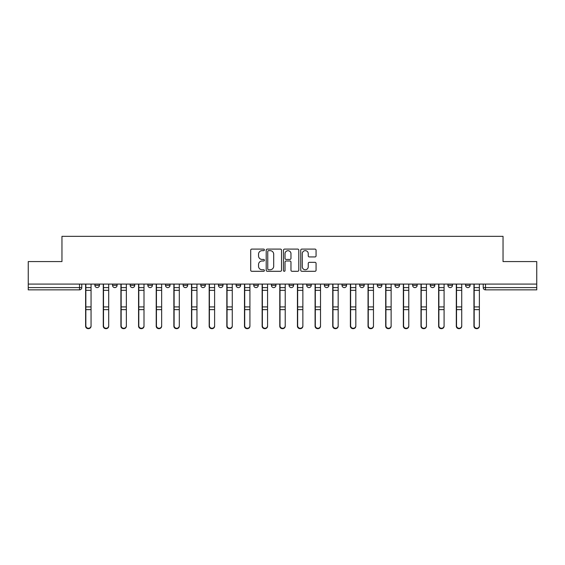 <?xml version="1.0" encoding="UTF-8"?>
<svg xmlns="http://www.w3.org/2000/svg" width="565" height="565" viewBox="0 0 565 565"><rect width="100%" height="100%" fill="white"/><g stroke="black" fill="none" stroke-linecap="round" stroke-linejoin="round"><path stroke-width="0.85" d="M264.399 249.878A0.777 0.777 0 0 0 263.622 249.101L251.821 249.101A1.109 1.109 0 0 0 250.705 250.21L250.705 270.204A1.109 1.109 0 0 0 251.821 271.313L263.622 271.313A0.777 0.777 0 0 0 264.399 270.536A0.777 0.777 0 0 0 263.622 269.759L262.089 269.759A3.552 3.552 0 0 1 258.537 266.207L258.537 264.54A3.552 3.552 0 0 1 262.089 260.988L263.622 260.988A0.777 0.777 0 0 0 264.399 260.211A0.777 0.777 0 0 0 263.622 259.434L262.089 259.434A3.552 3.552 0 0 1 258.537 255.874L258.537 254.215A3.552 3.552 0 0 1 262.089 250.655L263.622 250.655A0.777 0.777 0 0 0 264.399 249.878M447.925 285.332L447.925 284.082L447.925 285.332A2.26 2.26 0 0 0 450.192 287.592A2.26 2.26 0 0 1 447.925 285.332L452.452 285.332A2.26 2.26 0 0 1 450.192 287.592A2.26 2.26 0 0 0 452.452 285.332L452.452 284.082L452.452 285.332M289.061 284.082L289.061 285.332L293.588 285.332A2.26 2.26 0 0 1 291.328 287.592A2.26 2.26 0 0 1 289.061 285.332L289.061 284.082M236.106 284.082L236.106 285.332L240.634 285.332A2.26 2.26 0 0 1 238.374 287.592A2.26 2.26 0 0 1 236.106 285.332L236.106 284.082M200.808 284.082L200.808 285.332L205.328 285.332A2.26 2.26 0 0 1 203.068 287.592A2.26 2.26 0 0 1 200.808 285.332L200.808 284.082M183.152 284.082L183.152 285.332L187.679 285.332A2.26 2.26 0 0 1 185.419 287.592A2.26 2.26 0 0 1 183.152 285.332L183.152 284.082M147.853 284.082L147.853 285.332L152.373 285.332A2.26 2.26 0 0 1 150.113 287.592A2.26 2.26 0 0 1 147.853 285.332L147.853 284.082M314.959 256.934A1.109 1.109 0 0 0 316.068 255.825L316.068 250.21A1.109 1.109 0 0 0 314.959 249.101L301.851 249.101A1.109 1.109 0 0 0 300.742 250.21L300.742 270.204A1.109 1.109 0 0 0 301.851 271.313L314.959 271.313A1.109 1.109 0 0 0 316.068 270.204L316.068 263.431A1.109 1.109 0 0 0 314.959 262.322L309.352 262.322A1.109 1.109 0 0 0 308.243 263.431L308.243 266.793A2.973 2.973 0 0 1 305.27 269.759A2.973 2.973 0 0 1 302.296 266.793L302.296 253.629A2.973 2.973 0 0 1 305.27 250.655A2.973 2.973 0 0 1 308.243 253.629L308.243 255.825A1.109 1.109 0 0 0 309.352 256.934L314.959 256.934M28.25 284.082L28.25 261.567L61.966 261.567L61.966 236.332L503.034 236.332L503.034 261.567L536.75 261.567L536.75 284.082L28.25 284.082L28.25 287.592L81.77 287.592L81.77 284.082L81.77 287.592A2.26 2.26 0 0 1 79.51 289.852L28.25 289.852L28.25 287.592M281.525 250.21A1.109 1.109 0 0 0 280.417 249.101L267.309 249.101A1.109 1.109 0 0 0 266.2 250.21L266.2 270.204A1.109 1.109 0 0 0 267.309 271.313L280.417 271.313A1.109 1.109 0 0 0 281.525 270.204L281.525 250.21M284.583 249.101L297.691 249.101A1.109 1.109 0 0 1 298.8 250.21L298.8 270.204A1.109 1.109 0 0 1 297.691 271.313L292.077 271.313A1.109 1.109 0 0 1 290.968 270.204L290.968 262.096A1.109 1.109 0 0 0 289.859 260.988L286.137 260.988A1.109 1.109 0 0 0 285.028 262.096L285.028 270.536A0.777 0.777 0 0 1 284.252 271.313A0.777 0.777 0 0 1 283.475 270.536L283.475 250.21A1.109 1.109 0 0 1 284.583 249.101M483.23 284.082L483.23 287.592L536.75 287.592L536.75 289.852L485.49 289.852A2.26 2.26 0 0 1 483.23 287.592M536.75 284.082L536.75 287.592M465.581 284.082L465.581 285.332L470.101 285.332L470.101 284.082L470.101 285.332A2.26 2.26 0 0 1 467.841 287.592A2.26 2.26 0 0 1 465.581 285.332A2.26 2.26 0 0 0 467.841 287.592M430.276 284.082L430.276 285.332L434.803 285.332L434.803 284.082L434.803 285.332A2.26 2.26 0 0 1 432.536 287.592A2.26 2.26 0 0 1 430.276 285.332A2.26 2.26 0 0 0 432.536 287.592M417.147 285.332L417.147 284.082L417.147 285.332A2.26 2.26 0 0 1 414.887 287.592A2.26 2.26 0 0 1 412.627 285.332L417.147 285.332A2.26 2.26 0 0 1 414.887 287.592M412.627 284.082L412.627 285.332M399.497 284.082L399.497 285.332A2.26 2.26 0 0 1 397.237 287.592A2.26 2.26 0 0 1 394.97 285.332L399.497 285.332A2.26 2.26 0 0 1 397.237 287.592M394.97 284.082L394.97 285.332M381.848 284.082L381.848 285.332A2.26 2.26 0 0 1 379.581 287.592A2.26 2.26 0 0 1 377.321 285.332L381.848 285.332M377.321 284.082L377.321 285.332M364.192 284.082L364.192 285.332A2.26 2.26 0 0 1 361.932 287.592A2.26 2.26 0 0 1 359.672 285.332L364.192 285.332M359.672 284.082L359.672 285.332M346.543 284.082L346.543 285.332A2.26 2.26 0 0 1 344.283 287.592A2.26 2.26 0 0 1 342.016 285.332L346.543 285.332M342.016 284.082L342.016 285.332M328.894 284.082L328.894 285.332A2.26 2.26 0 0 1 326.627 287.592A2.26 2.26 0 0 1 324.366 285.332A2.26 2.26 0 0 0 326.627 287.592M324.366 284.082L324.366 285.332L328.894 285.332M311.237 284.082L311.237 285.332A2.26 2.26 0 0 1 308.977 287.592A2.26 2.26 0 0 1 306.717 285.332A2.26 2.26 0 0 0 308.977 287.592M306.717 284.082L306.717 285.332L311.237 285.332M293.588 284.082L293.588 285.332A2.26 2.26 0 0 1 291.328 287.592M275.939 284.082L275.939 285.332A2.26 2.26 0 0 1 273.672 287.592A2.26 2.26 0 0 1 271.412 285.332L275.939 285.332M271.412 284.082L271.412 285.332M258.283 284.082L258.283 285.332A2.26 2.26 0 0 1 256.023 287.592A2.26 2.26 0 0 1 253.763 285.332L258.283 285.332L258.283 284.082M253.763 284.082L253.763 285.332M240.634 284.082L240.634 285.332M222.984 284.082L222.984 285.332A2.26 2.26 0 0 1 220.717 287.592A2.26 2.26 0 0 1 218.457 285.332L222.984 285.332L222.984 284.082M218.457 284.082L218.457 285.332M205.328 284.082L205.328 285.332L205.328 284.082M187.679 285.332L187.679 284.082L187.679 285.332A2.26 2.26 0 0 1 185.419 287.592M170.03 284.082L170.03 285.332A2.26 2.26 0 0 1 167.763 287.592A2.26 2.26 0 0 1 165.503 285.332A2.26 2.26 0 0 0 167.763 287.592A2.26 2.26 0 0 0 170.03 285.332L170.03 284.082M165.503 284.082L165.503 285.332L170.03 285.332M152.373 284.082L152.373 285.332M134.724 284.082L134.724 285.332A2.26 2.26 0 0 1 132.464 287.592A2.26 2.26 0 0 1 130.197 285.332A2.26 2.26 0 0 0 132.464 287.592A2.26 2.26 0 0 0 134.724 285.332L130.197 285.332L130.197 284.082M112.548 284.082L112.548 285.332L117.075 285.332L117.075 284.082L117.075 285.332A2.26 2.26 0 0 1 114.808 287.592A2.26 2.26 0 0 1 112.548 285.332A2.26 2.26 0 0 0 114.808 287.592M94.899 284.082L94.899 285.332L99.419 285.332L99.419 284.082L99.419 285.332A2.26 2.26 0 0 1 97.159 287.592A2.26 2.26 0 0 1 94.899 285.332A2.26 2.26 0 0 0 97.159 287.592M268.53 250.655A0.777 0.777 0 0 0 267.754 251.432L267.754 268.982A0.777 0.777 0 0 0 268.53 269.759L270.141 269.759A3.552 3.552 0 0 0 273.7 266.207L273.7 254.215A3.552 3.552 0 0 0 270.141 250.655L268.53 250.655M290.968 253.685A2.973 2.973 0 0 0 287.995 250.712A2.973 2.973 0 0 0 285.028 253.685L285.028 258.318A1.109 1.109 0 0 0 286.137 259.434L289.859 259.434A1.109 1.109 0 0 0 290.968 258.318L290.968 253.685M85.619 284.082L85.619 326.16A2.599 2.507 180 0 0 88.331 328.661M91.05 325.765L91.05 326.16A2.599 2.507 180 0 1 88.444 328.668A2.599 2.507 180 0 1 85.845 326.16L85.845 325.765A2.599 2.507 0 0 0 88.444 328.272A2.599 2.507 0 0 0 91.05 325.765L91.05 309.641L85.845 309.641L85.845 325.765M85.845 284.082L85.845 309.641M91.05 284.082L91.05 309.641M103.268 284.082L103.268 326.16A2.599 2.507 180 0 0 105.987 328.661M120.917 284.082L120.917 326.16A2.599 2.507 180 0 0 123.636 328.661M108.699 325.765L108.699 326.16A2.599 2.507 180 0 1 106.1 328.668A2.599 2.507 180 0 1 103.494 326.16L103.494 325.765A2.599 2.507 0 0 0 106.1 328.272A2.599 2.507 0 0 0 108.699 325.765L108.699 309.641L103.494 309.641L103.494 325.765M103.494 284.082L103.494 309.641M108.699 284.082L108.699 309.641M126.355 325.765L126.355 326.16A2.599 2.507 180 0 1 123.749 328.668A2.599 2.507 180 0 1 121.15 326.16L121.15 325.765A2.599 2.507 0 0 0 123.749 328.272A2.599 2.507 0 0 0 126.355 325.765L126.355 309.641L121.15 309.641L121.15 325.765M121.15 284.082L121.15 309.641M126.355 284.082L126.355 309.641M138.573 284.082L138.573 326.16A2.599 2.507 180 0 0 141.285 328.661M156.222 284.082L156.222 326.16A2.599 2.507 180 0 0 158.942 328.661M173.872 284.082L173.872 326.16A2.599 2.507 180 0 0 176.591 328.661M144.004 325.765L144.004 326.16A2.599 2.507 180 0 1 141.398 328.668A2.599 2.507 180 0 1 138.799 326.16L138.799 325.765A2.599 2.507 0 0 0 141.398 328.272A2.599 2.507 0 0 0 144.004 325.765L144.004 309.641L138.799 309.641L138.799 325.765M138.799 284.082L138.799 309.641M144.004 284.082L144.004 309.641M161.654 325.765L161.654 326.16A2.599 2.507 180 0 1 159.055 328.668A2.599 2.507 180 0 1 156.449 326.16L156.449 325.765A2.599 2.507 0 0 0 159.055 328.272A2.599 2.507 0 0 0 161.654 325.765L161.654 309.641L156.449 309.641L156.449 325.765M156.449 284.082L156.449 309.641M161.654 284.082L161.654 309.641M179.31 325.765L179.31 326.16A2.599 2.507 180 0 1 176.704 328.668A2.599 2.507 180 0 1 174.105 326.16L174.105 325.765A2.599 2.507 0 0 0 176.704 328.272A2.599 2.507 0 0 0 179.31 325.765L179.31 309.641L174.105 309.641L174.105 325.765M174.105 284.082L174.105 309.641M179.31 284.082L179.31 309.641M191.528 284.082L191.528 326.16A2.599 2.507 180 0 0 194.24 328.661M196.959 325.765L196.959 326.16A2.599 2.507 180 0 1 194.353 328.668A2.599 2.507 180 0 1 191.754 326.16L191.754 325.765A2.599 2.507 0 0 0 194.353 328.272A2.599 2.507 0 0 0 196.959 325.765L196.959 309.641L191.754 309.641L191.754 325.765M191.754 284.082L191.754 309.641M196.959 284.082L196.959 309.641M209.177 284.082L209.177 326.16A2.599 2.507 180 0 0 211.896 328.661M214.608 325.765L214.608 326.16A2.599 2.507 180 0 1 212.009 328.668A2.599 2.507 180 0 1 209.403 326.16L209.403 325.765A2.599 2.507 0 0 0 212.009 328.272A2.599 2.507 0 0 0 214.608 325.765L214.608 309.641L209.403 309.641L209.403 325.765M209.403 284.082L209.403 309.641M214.608 284.082L214.608 309.641M226.826 284.082L226.826 326.16A2.599 2.507 180 0 0 229.545 328.661M232.264 325.765L232.264 326.16A2.599 2.507 180 0 1 229.658 328.668A2.599 2.507 180 0 1 227.059 326.16L227.059 325.765A2.599 2.507 0 0 0 229.658 328.272A2.599 2.507 0 0 0 232.264 325.765L232.264 309.641L227.059 309.641L227.059 325.765M227.059 284.082L227.059 309.641M232.264 284.082L232.264 309.641M244.483 284.082L244.483 326.16A2.599 2.507 180 0 0 247.195 328.661M249.914 325.765L249.914 326.16A2.599 2.507 180 0 1 247.308 328.668A2.599 2.507 180 0 1 244.709 326.16L244.709 325.765A2.599 2.507 0 0 0 247.308 328.272A2.599 2.507 0 0 0 249.914 325.765L249.914 309.641L244.709 309.641L244.709 325.765M244.709 284.082L244.709 309.641M249.914 284.082L249.914 309.641M262.132 284.082L262.132 326.16A2.599 2.507 180 0 0 264.851 328.661M267.563 325.765L267.563 326.16A2.599 2.507 180 0 1 264.964 328.668A2.599 2.507 180 0 1 262.358 326.16L262.358 325.765A2.599 2.507 0 0 0 264.964 328.272A2.599 2.507 0 0 0 267.563 325.765L267.563 309.641L262.358 309.641L262.358 325.765M262.358 284.082L262.358 309.641M267.563 284.082L267.563 309.641M279.781 284.082L279.781 326.16A2.599 2.507 180 0 0 282.5 328.661M285.219 325.765L285.219 326.16A2.599 2.507 180 0 1 282.613 328.668A2.599 2.507 180 0 1 280.014 326.16L280.014 325.765A2.599 2.507 0 0 0 282.613 328.272A2.599 2.507 0 0 0 285.219 325.765L285.219 309.641L280.014 309.641L280.014 325.765M280.014 284.082L280.014 309.641M285.219 284.082L285.219 309.641M297.437 284.082L297.437 326.16A2.599 2.507 180 0 0 300.149 328.661M302.868 325.765L302.868 326.16A2.599 2.507 180 0 1 300.262 328.668A2.599 2.507 180 0 1 297.663 326.16L297.663 325.765A2.599 2.507 0 0 0 300.262 328.272A2.599 2.507 0 0 0 302.868 325.765L302.868 309.641L297.663 309.641L297.663 325.765M297.663 284.082L297.663 309.641M302.868 284.082L302.868 309.641M315.086 284.082L315.086 326.16A2.599 2.507 180 0 0 317.805 328.661M320.517 325.765L320.517 326.16A2.599 2.507 180 0 1 317.918 328.668A2.599 2.507 180 0 1 315.312 326.16L315.312 325.765A2.599 2.507 0 0 0 317.918 328.272A2.599 2.507 0 0 0 320.517 325.765L320.517 309.641L315.312 309.641L315.312 325.765M315.312 284.082L315.312 309.641M320.517 284.082L320.517 309.641M332.736 284.082L332.736 326.16A2.599 2.507 180 0 0 335.455 328.661M338.174 325.765L338.174 326.16A2.599 2.507 180 0 1 335.568 328.668A2.599 2.507 180 0 1 332.969 326.16L332.969 325.765A2.599 2.507 0 0 0 335.568 328.272A2.599 2.507 0 0 0 338.174 325.765L338.174 309.641L332.969 309.641L332.969 325.765M332.969 284.082L332.969 309.641M338.174 284.082L338.174 309.641M350.392 284.082L350.392 326.16A2.599 2.507 180 0 0 353.104 328.661M355.823 325.765L355.823 326.16A2.599 2.507 180 0 1 353.217 328.668A2.599 2.507 180 0 1 350.618 326.16L350.618 325.765A2.599 2.507 0 0 0 353.217 328.272A2.599 2.507 0 0 0 355.823 325.765L355.823 309.641L350.618 309.641L350.618 325.765M350.618 284.082L350.618 309.641M355.823 284.082L355.823 309.641M368.041 284.082L368.041 326.16A2.599 2.507 180 0 0 370.76 328.661M373.472 325.765L373.472 326.16A2.599 2.507 180 0 1 370.873 328.668A2.599 2.507 180 0 1 368.267 326.16L368.267 325.765A2.599 2.507 0 0 0 370.873 328.272A2.599 2.507 0 0 0 373.472 325.765L373.472 309.641L368.267 309.641L368.267 325.765M368.267 284.082L368.267 309.641M373.472 284.082L373.472 309.641M385.69 284.082L385.69 326.16A2.599 2.507 180 0 0 388.409 328.661M391.128 325.765L391.128 326.16A2.599 2.507 180 0 1 388.522 328.668A2.599 2.507 180 0 1 385.923 326.16L385.923 325.765A2.599 2.507 0 0 0 388.522 328.272A2.599 2.507 0 0 0 391.128 325.765L391.128 309.641L385.923 309.641L385.923 325.765M385.923 284.082L385.923 309.641M391.128 284.082L391.128 309.641M403.346 284.082L403.346 326.16A2.599 2.507 180 0 0 406.058 328.661M408.777 325.765L408.777 326.16A2.599 2.507 180 0 1 406.171 328.668A2.599 2.507 180 0 1 403.572 326.16L403.572 325.765A2.599 2.507 0 0 0 406.171 328.272A2.599 2.507 0 0 0 408.777 325.765L408.777 309.641L403.572 309.641L403.572 325.765M403.572 284.082L403.572 309.641M408.777 284.082L408.777 309.641M420.996 284.082L420.996 326.16A2.599 2.507 180 0 0 423.715 328.661M426.427 325.765L426.427 326.16A2.599 2.507 180 0 1 423.828 328.668A2.599 2.507 180 0 1 421.222 326.16L421.222 325.765A2.599 2.507 0 0 0 423.828 328.272A2.599 2.507 0 0 0 426.427 325.765L426.427 309.641L421.222 309.641L421.222 325.765M421.222 284.082L421.222 309.641M426.427 284.082L426.427 309.641M438.645 284.082L438.645 326.16A2.599 2.507 180 0 0 441.364 328.661M444.083 325.765L444.083 326.16A2.599 2.507 180 0 1 441.477 328.668A2.599 2.507 180 0 1 438.878 326.16L438.878 325.765A2.599 2.507 0 0 0 441.477 328.272A2.599 2.507 0 0 0 444.083 325.765L444.083 309.641L438.878 309.641L438.878 325.765M438.878 284.082L438.878 309.641M444.083 284.082L444.083 309.641M456.301 284.082L456.301 326.16A2.599 2.507 180 0 0 459.013 328.661M461.732 325.765L461.732 326.16A2.599 2.507 180 0 1 459.126 328.668A2.599 2.507 180 0 1 456.527 326.16L456.527 325.765A2.599 2.507 0 0 0 459.126 328.272A2.599 2.507 0 0 0 461.732 325.765L461.732 309.641L456.527 309.641L456.527 325.765M456.527 284.082L456.527 309.641M461.732 284.082L461.732 309.641M473.95 284.082L473.95 326.16A2.599 2.507 180 0 0 476.669 328.661M479.381 325.765L479.381 326.16A2.599 2.507 180 0 1 476.782 328.668A2.599 2.507 180 0 1 474.176 326.16L474.176 325.765A2.599 2.507 0 0 0 476.782 328.272A2.599 2.507 0 0 0 479.381 325.765L479.381 309.641L474.176 309.641L474.176 325.765M474.176 284.082L474.176 309.641M479.381 284.082L479.381 309.641M79.51 284.082L79.51 289.852M485.49 284.082L485.49 289.852M85.619 287.592L91.05 287.592M91.05 306.922L85.845 306.922M91.05 290.325L85.845 290.325M103.268 287.592L108.699 287.592M120.917 287.592L126.355 287.592M108.699 306.922L103.494 306.922M108.699 290.325L103.494 290.325M126.355 306.922L121.15 306.922M126.355 290.325L121.15 290.325M138.573 287.592L144.004 287.592M156.222 287.592L161.654 287.592M173.872 287.592L179.31 287.592M144.004 306.922L138.799 306.922M144.004 290.325L138.799 290.325M161.654 306.922L156.449 306.922M161.654 290.325L156.449 290.325M179.31 306.922L174.105 306.922M179.31 290.325L174.105 290.325M191.528 287.592L196.959 287.592M196.959 306.922L191.754 306.922M196.959 290.325L191.754 290.325M209.177 287.592L214.608 287.592M214.608 306.922L209.403 306.922M214.608 290.325L209.403 290.325M226.826 287.592L232.264 287.592M232.264 306.922L227.059 306.922M232.264 290.325L227.059 290.325M244.483 287.592L249.914 287.592M249.914 306.922L244.709 306.922M249.914 290.325L244.709 290.325M262.132 287.592L267.563 287.592M267.563 306.922L262.358 306.922M267.563 290.325L262.358 290.325M279.781 287.592L285.219 287.592M285.219 306.922L280.014 306.922M285.219 290.325L280.014 290.325M297.437 287.592L302.868 287.592M302.868 306.922L297.663 306.922M302.868 290.325L297.663 290.325M315.086 287.592L320.517 287.592M320.517 306.922L315.312 306.922M320.517 290.325L315.312 290.325M332.736 287.592L338.174 287.592M338.174 306.922L332.969 306.922M338.174 290.325L332.969 290.325M350.392 287.592L355.823 287.592M355.823 306.922L350.618 306.922M355.823 290.325L350.618 290.325M368.041 287.592L373.472 287.592M373.472 306.922L368.267 306.922M373.472 290.325L368.267 290.325M385.69 287.592L391.128 287.592M391.128 306.922L385.923 306.922M391.128 290.325L385.923 290.325M403.346 287.592L408.777 287.592M408.777 306.922L403.572 306.922M408.777 290.325L403.572 290.325M420.996 287.592L426.427 287.592M426.427 306.922L421.222 306.922M426.427 290.325L421.222 290.325M438.645 287.592L444.083 287.592M444.083 306.922L438.878 306.922M444.083 290.325L438.878 290.325M456.301 287.592L461.732 287.592M461.732 306.922L456.527 306.922M461.732 290.325L456.527 290.325M473.95 287.592L479.381 287.592M479.381 306.922L474.176 306.922M479.381 290.325L474.176 290.325"/></g></svg>
